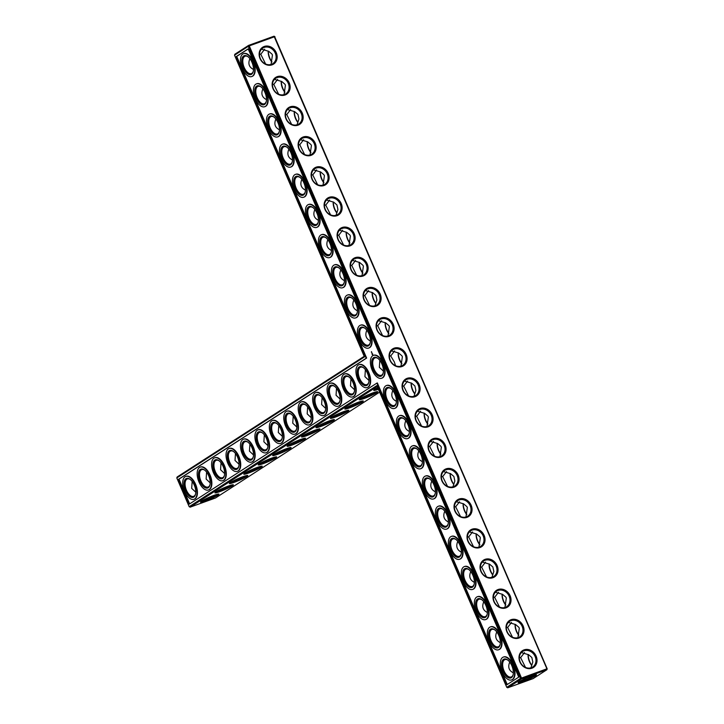 <?xml version="1.0" encoding="UTF-8"?>
<svg xmlns="http://www.w3.org/2000/svg" width="724" height="724" viewBox="0 0 724 724"><rect width="100%" height="100%" fill="white"/><g stroke="black" fill="none" stroke-linecap="round" stroke-linejoin="round"><path stroke-width="1.09" d="M377.204 386.48L190.131 507.162L215.544 497.976L379.629 392.127M378.399 389.277A10.036 1.005 -23.3 0 1 373.711 390.254A10.036 1.005 -23.3 0 1 377.729 387.702M364.1 398.535A10.036 1.005 -23.3 0 1 359.276 399.567A10.036 1.005 -23.3 0 1 368.091 394.779A10.036 1.005 -23.3 0 1 377.62 391.666A10.036 1.005 -23.3 0 1 373.774 394.354A10.036 1.005 -23.3 0 1 364.1 398.535M349.665 407.847A10.036 1.005 -23.3 0 1 344.841 408.879A10.036 1.005 -23.3 0 1 353.656 404.092A10.036 1.005 -23.3 0 1 363.186 400.978A10.036 1.005 -23.3 0 1 359.339 403.666A10.036 1.005 -23.3 0 1 349.665 407.847M335.23 417.16A10.036 1.005 -23.3 0 1 330.406 418.191A10.036 1.005 -23.3 0 1 339.221 413.404A10.036 1.005 -23.3 0 1 348.751 410.291A10.036 1.005 -23.3 0 1 344.905 412.979A10.036 1.005 -23.3 0 1 335.23 417.16M320.795 426.472A10.036 1.005 -23.3 0 1 315.972 427.504A10.036 1.005 -23.3 0 1 324.786 422.716A10.036 1.005 -23.3 0 1 334.316 419.603A10.036 1.005 -23.3 0 1 330.47 422.291A10.036 1.005 -23.3 0 1 320.795 426.472M306.361 435.785A10.036 1.005 -23.3 0 1 301.537 436.807A10.036 1.005 -23.3 0 1 310.352 432.029A10.036 1.005 -23.3 0 1 319.881 428.916A10.036 1.005 -23.3 0 1 316.035 431.604A10.036 1.005 -23.3 0 1 306.361 435.785M291.926 445.097A10.036 1.005 -23.3 0 1 287.102 446.12A10.036 1.005 -23.3 0 1 295.917 441.341A10.036 1.005 -23.3 0 1 305.447 438.228A10.036 1.005 -23.3 0 1 301.6 440.916A10.036 1.005 -23.3 0 1 291.926 445.097M277.491 454.41A10.036 1.005 -23.3 0 1 272.667 455.432A10.036 1.005 -23.3 0 1 281.482 450.654A10.036 1.005 -23.3 0 1 291.012 447.532A10.036 1.005 -23.3 0 1 287.166 450.228A10.036 1.005 -23.3 0 1 277.491 454.41M263.056 463.722A10.036 1.005 -23.3 0 1 258.233 464.745A10.036 1.005 -23.3 0 1 267.047 459.966A10.036 1.005 -23.3 0 1 276.577 456.844A10.036 1.005 -23.3 0 1 272.731 459.541A10.036 1.005 -23.3 0 1 263.056 463.722M248.622 473.034A10.036 1.005 -23.3 0 1 243.798 474.057A10.036 1.005 -23.3 0 1 252.613 469.279A10.036 1.005 -23.3 0 1 262.142 466.156A10.036 1.005 -23.3 0 1 258.296 468.853A10.036 1.005 -23.3 0 1 248.622 473.034M234.187 482.347A10.036 1.005 -23.3 0 1 229.363 483.37A10.036 1.005 -23.3 0 1 238.178 478.591A10.036 1.005 -23.3 0 1 247.708 475.469A10.036 1.005 -23.3 0 1 243.861 478.166A10.036 1.005 -23.3 0 1 234.187 482.347M219.752 491.659A10.036 1.005 -23.3 0 1 214.928 492.682A10.036 1.005 -23.3 0 1 223.743 487.904A10.036 1.005 -23.3 0 1 233.273 484.781A10.036 1.005 -23.3 0 1 229.427 487.478A10.036 1.005 -23.3 0 1 219.752 491.659M205.317 500.972A10.036 1.005 -23.3 0 1 200.494 501.994A10.036 1.005 -23.3 0 1 209.308 497.216A10.036 1.005 -23.3 0 1 218.838 494.094A10.036 1.005 -23.3 0 1 214.992 496.791A10.036 1.005 -23.3 0 1 205.317 500.972M189.172 506.673L176.801 477.949L364.462 356.896L234.531 55.205L248.269 46.336L520.493 678.442L506.755 687.311L376.824 385.621L189.172 506.673L190.131 507.162M378.055 388.462A9.24 0.923 -23.3 0 1 374.688 389.412M376.335 391.793A9.24 0.923 -23.3 0 1 364.136 397.594A9.24 0.923 -23.3 0 1 360.253 398.725M361.9 401.105A9.24 0.923 -23.3 0 1 349.701 406.906A9.24 0.923 -23.3 0 1 345.819 408.028M347.466 410.418A9.24 0.923 -23.3 0 1 335.266 416.219A9.24 0.923 -23.3 0 1 331.384 417.341M333.031 419.73A9.24 0.923 -23.3 0 1 320.832 425.522A9.24 0.923 -23.3 0 1 316.949 426.653M318.596 429.042A9.24 0.923 -23.3 0 1 306.397 434.834A9.24 0.923 -23.3 0 1 302.514 435.966M304.161 438.355A9.24 0.923 -23.3 0 1 291.962 444.147A9.24 0.923 -23.3 0 1 288.08 445.278M289.727 447.658A9.24 0.923 -23.3 0 1 277.527 453.459A9.24 0.923 -23.3 0 1 273.645 454.591M275.292 456.971A9.24 0.923 -23.3 0 1 263.093 462.772A9.24 0.923 -23.3 0 1 259.21 463.903M260.857 466.283A9.24 0.923 -23.3 0 1 248.658 472.084A9.24 0.923 -23.3 0 1 244.775 473.215M246.422 475.596A9.24 0.923 -23.3 0 1 234.223 481.397A9.24 0.923 -23.3 0 1 230.341 482.528M231.988 484.908A9.24 0.923 -23.3 0 1 219.788 490.709A9.24 0.923 -23.3 0 1 215.906 491.84M217.553 494.221A9.24 0.923 -23.3 0 1 205.354 500.022A9.24 0.923 -23.3 0 1 201.471 501.153M533.126 678.614L507.705 687.8L521.452 678.931L546.864 669.754L533.126 678.614M547.199 668.795L546.864 669.754L547.199 668.795L274.677 36.698L249.255 45.884L521.488 677.99L521.452 678.931L520.493 678.442L546.901 668.804L274.016 36.2L274.966 36.689M271.971 61.929A10.036 5.122 70.1 0 1 268.378 51.16M284.966 92.093A10.036 5.122 70.1 0 1 281.374 81.323M297.962 122.266A10.036 5.122 70.1 0 1 294.369 111.496M310.949 152.429A10.036 5.122 70.1 0 1 307.356 141.66M323.945 182.602A10.036 5.122 70.1 0 1 320.352 171.832M336.941 212.775A10.036 5.122 70.1 0 1 333.348 202.005M349.927 242.938A10.036 5.122 70.1 0 1 346.334 232.169M362.923 273.111A10.036 5.122 70.1 0 1 359.33 262.341M375.919 303.275A10.036 5.122 70.1 0 1 372.326 292.505M388.906 333.447A10.036 5.122 70.1 0 1 385.313 322.678M401.901 363.62A10.036 5.122 70.1 0 1 398.309 352.85M414.897 393.784A10.036 5.122 70.1 0 1 411.304 383.014M427.884 423.956A10.036 5.122 70.1 0 1 424.3 413.187M440.88 454.12A10.036 5.122 70.1 0 1 437.287 443.35M453.876 484.293A10.036 5.122 70.1 0 1 450.283 473.523M466.862 514.465A10.036 5.122 70.1 0 1 463.279 503.696M479.858 544.629A10.036 5.122 70.1 0 1 476.265 533.86M492.854 574.802A10.036 5.122 70.1 0 1 489.261 564.032M505.841 604.965A10.036 5.122 70.1 0 1 502.257 594.196M518.837 635.138A10.036 5.122 70.1 0 1 515.244 624.369M531.832 665.311A10.036 5.122 70.1 0 1 528.239 654.541M506.845 684.777L376.914 383.087L189.263 504.139L178.557 479.279L366.208 358.226L236.286 56.535L248.178 48.87L518.746 677.112L506.845 684.777M506.755 687.311L507.705 687.8M519.189 681.7A10.009 1.005 156.7 0 0 518.103 682.623A10.009 1.005 156.7 0 0 527.687 679.7A10.009 1.005 156.7 0 0 536.394 674.741A10.009 1.005 156.7 0 0 528.9 677.012A10.009 1.005 156.7 0 0 519.189 681.7M509.75 662.071C507.678 666.994 508.872 670.587 513.343 672.84M519.361 657.419L520.628 657.636L524.511 652.614M525.488 667.401L520.628 657.636M496.755 631.907C494.682 636.83 495.886 640.414 500.347 642.677M506.375 627.246L507.642 627.464L511.515 622.45M512.501 637.229L507.642 627.464M483.768 601.735C481.695 606.658 482.89 610.251 487.361 612.504M493.379 597.083L494.646 597.3L498.528 592.277M499.506 607.065L494.646 597.3M470.772 571.571C468.7 576.494 469.894 580.078 474.365 582.34M480.383 566.91L481.65 567.127L485.533 562.105M486.51 576.892L481.65 567.127M457.776 541.398C455.704 546.321 456.907 549.914 461.369 552.168M467.396 536.737L468.663 536.955L472.537 531.941M473.523 546.729L468.663 536.955M444.789 511.225C442.717 516.149 443.912 519.741 448.373 521.995M454.401 506.574L455.668 506.791L459.55 501.768M460.527 516.556L455.668 506.791M431.794 481.062C429.721 485.985 430.916 489.569 435.386 491.831M441.405 476.401L442.672 476.618L446.554 471.605M447.532 486.383L442.672 476.618M418.798 450.889C416.725 455.812 417.929 459.405 422.391 461.659M428.418 446.237L429.685 446.455L433.558 441.432M434.545 456.22L429.685 446.455M405.811 420.725C403.739 425.649 404.933 429.232 409.395 431.495M415.422 416.065L416.689 416.282L420.563 411.259M421.549 426.047L416.689 416.282M392.815 390.553C390.743 395.476 391.937 399.069 396.408 401.322M402.426 385.892L403.693 386.109L407.576 381.096M408.553 395.883L403.693 386.109M271.88 62.101A9.24 4.715 70.1 0 1 268.242 51.096M284.876 92.274A9.24 4.715 70.1 0 1 281.229 81.269M297.863 122.447A9.24 4.715 70.1 0 1 294.225 111.442M310.858 152.61A9.24 4.715 70.1 0 1 307.22 141.605M323.854 182.783A9.24 4.715 70.1 0 1 320.207 171.778M336.841 212.947A9.24 4.715 70.1 0 1 333.203 201.942M349.837 243.119A9.24 4.715 70.1 0 1 346.199 232.114M362.833 273.292A9.24 4.715 70.1 0 1 359.195 262.287M375.819 303.456A9.24 4.715 70.1 0 1 372.181 292.451M388.815 333.628A9.24 4.715 70.1 0 1 385.177 322.623M401.811 363.792A9.24 4.715 70.1 0 1 398.173 352.787M414.798 393.965A9.24 4.715 70.1 0 1 411.16 382.96M427.793 424.137A9.24 4.715 70.1 0 1 424.155 413.132M440.789 454.301A9.24 4.715 70.1 0 1 437.151 443.296M453.785 484.474A9.24 4.715 70.1 0 1 450.138 473.469M466.772 514.637A9.24 4.715 70.1 0 1 463.134 503.632M479.768 544.81A9.24 4.715 70.1 0 1 476.13 533.805M492.763 574.983A9.24 4.715 70.1 0 1 489.116 563.978M505.75 605.146A9.24 4.715 70.1 0 1 502.112 594.142M518.746 635.319A9.24 4.715 70.1 0 1 515.108 624.314M531.742 665.483A9.24 4.715 70.1 0 1 528.095 654.478M274.016 36.2L248.603 45.386L249.255 45.884L248.269 46.336L248.603 45.386L234.857 54.246L234.531 55.205M364.208 356.317L177.136 476.989L176.801 477.949M507.234 684.533L377.349 382.933L376.914 383.087M189.652 503.895L178.991 479.125L366.643 358.072L236.712 56.382L248.223 48.961M365.385 369.692L364.914 376.625L368.978 380.462M368.778 382.308A9.24 4.715 70.1 0 1 367.358 384.353A9.24 4.715 70.1 0 1 366.86 384.598A9.24 4.715 70.1 0 1 359.276 377.512A9.24 4.715 70.1 0 1 360.579 367.213A9.24 4.715 70.1 0 1 363.52 367.747M379.819 360.38L379.349 367.312L383.412 371.15M394.598 350.914L390.716 355.964L389.44 355.737M390.716 355.964L394.299 361.909L395.566 365.711M350.95 379.005L350.479 385.928L354.543 389.774M354.344 391.612A9.24 4.715 70.1 0 1 352.923 393.666A9.24 4.715 70.1 0 1 352.425 393.91A9.24 4.715 70.1 0 1 344.841 386.824A9.24 4.715 70.1 0 1 346.144 376.525A9.24 4.715 70.1 0 1 349.086 377.059M336.515 388.317L336.045 395.241L340.108 399.087M339.909 400.924A9.24 4.715 70.1 0 1 338.488 402.978A9.24 4.715 70.1 0 1 337.99 403.223A9.24 4.715 70.1 0 1 330.406 396.128A9.24 4.715 70.1 0 1 331.71 385.838A9.24 4.715 70.1 0 1 334.651 386.372M322.08 397.63L321.61 404.553L325.673 408.399M325.474 410.237A9.24 4.715 70.1 0 1 324.053 412.291A9.24 4.715 70.1 0 1 323.556 412.535A9.24 4.715 70.1 0 1 315.972 405.44A9.24 4.715 70.1 0 1 317.275 395.141A9.24 4.715 70.1 0 1 320.216 395.684M307.646 406.942L307.175 413.866L311.239 417.712M311.039 419.549A9.24 4.715 70.1 0 1 309.619 421.594A9.24 4.715 70.1 0 1 309.121 421.848A9.24 4.715 70.1 0 1 301.537 414.752A9.24 4.715 70.1 0 1 302.84 404.454A9.24 4.715 70.1 0 1 305.781 404.997M293.211 416.255L292.74 423.178L296.804 427.024M296.605 428.861A9.24 4.715 70.1 0 1 295.184 430.907A9.24 4.715 70.1 0 1 294.686 431.16A9.24 4.715 70.1 0 1 287.102 424.065A9.24 4.715 70.1 0 1 288.405 413.766A9.24 4.715 70.1 0 1 291.347 414.309M278.776 425.567L278.306 432.49L282.369 436.337M282.17 438.174A9.24 4.715 70.1 0 1 280.749 440.219A9.24 4.715 70.1 0 1 280.251 440.473A9.24 4.715 70.1 0 1 272.667 433.377A9.24 4.715 70.1 0 1 273.971 423.078A9.24 4.715 70.1 0 1 276.912 423.621M264.341 434.88L263.871 441.803L267.934 445.649M267.735 447.486A9.24 4.715 70.1 0 1 266.314 449.532A9.24 4.715 70.1 0 1 265.817 449.776A9.24 4.715 70.1 0 1 258.233 442.69A9.24 4.715 70.1 0 1 259.536 432.391A9.24 4.715 70.1 0 1 262.477 432.934M249.907 444.192L249.436 451.115L253.5 454.962M253.3 456.799A9.24 4.715 70.1 0 1 251.88 458.844A9.24 4.715 70.1 0 1 251.382 459.088A9.24 4.715 70.1 0 1 243.798 452.002A9.24 4.715 70.1 0 1 245.101 441.703A9.24 4.715 70.1 0 1 248.042 442.246M235.472 453.505L235.001 460.428L239.065 464.274M238.866 466.111A9.24 4.715 70.1 0 1 237.445 468.156A9.24 4.715 70.1 0 1 236.947 468.401A9.24 4.715 70.1 0 1 229.363 461.315A9.24 4.715 70.1 0 1 230.666 451.016A9.24 4.715 70.1 0 1 233.608 451.559M221.037 462.817L220.558 469.74L224.63 473.577M224.431 475.424A9.24 4.715 70.1 0 1 223.01 477.469A9.24 4.715 70.1 0 1 222.512 477.713A9.24 4.715 70.1 0 1 214.928 470.627A9.24 4.715 70.1 0 1 216.232 460.328A9.24 4.715 70.1 0 1 219.173 460.862M206.602 472.129L206.123 479.053L210.195 482.89M209.996 484.736A9.24 4.715 70.1 0 1 208.575 486.781A9.24 4.715 70.1 0 1 208.078 487.026A9.24 4.715 70.1 0 1 200.494 479.94A9.24 4.715 70.1 0 1 201.797 469.641A9.24 4.715 70.1 0 1 204.738 470.175M192.168 481.433L191.688 488.365L195.761 492.202M195.561 494.049A9.24 4.715 70.1 0 1 194.141 496.094A9.24 4.715 70.1 0 1 193.643 496.338A9.24 4.715 70.1 0 1 186.059 489.252A9.24 4.715 70.1 0 1 187.362 478.953A9.24 4.715 70.1 0 1 190.303 479.487M519.072 681.773A9.222 0.923 156.7 0 0 527.344 678.904A9.222 0.923 156.7 0 0 535.108 674.868M521.343 652.586L528.583 654.695L531.823 657.464L532.819 662.035L530.909 667.836M513.144 674.687A9.24 4.715 70.1 0 1 511.723 676.732A9.24 4.715 70.1 0 1 511.225 676.976A9.24 4.715 70.1 0 1 503.642 669.89A9.24 4.715 70.1 0 1 504.945 659.591A9.24 4.715 70.1 0 1 507.877 660.125M508.357 622.414L515.597 624.522L518.837 627.301L519.316 628.215L517.913 637.663M500.148 644.514A9.24 4.715 70.1 0 1 498.727 646.559A9.24 4.715 70.1 0 1 498.23 646.804A9.24 4.715 70.1 0 1 490.655 639.717A9.24 4.715 70.1 0 1 491.949 629.418A9.24 4.715 70.1 0 1 494.89 629.961M495.361 592.25L502.601 594.359L505.841 597.128L506.32 598.042L504.927 607.499M487.152 614.341A9.24 4.715 70.1 0 1 485.732 616.396A9.24 4.715 70.1 0 1 485.234 616.64A9.24 4.715 70.1 0 1 477.659 609.545A9.24 4.715 70.1 0 1 478.953 599.255A9.24 4.715 70.1 0 1 481.894 599.789M482.365 562.077L489.605 564.186L492.845 566.955L493.84 571.526L491.931 577.327M474.166 584.178A9.24 4.715 70.1 0 1 472.745 586.223A9.24 4.715 70.1 0 1 472.247 586.467A9.24 4.715 70.1 0 1 464.663 579.381A9.24 4.715 70.1 0 1 465.966 569.082A9.24 4.715 70.1 0 1 468.899 569.625M469.378 531.914L476.618 534.013L479.858 536.792L480.338 537.706L478.935 547.154M461.17 554.005A9.24 4.715 70.1 0 1 459.749 556.05A9.24 4.715 70.1 0 1 459.251 556.304A9.24 4.715 70.1 0 1 451.676 549.208A9.24 4.715 70.1 0 1 452.971 538.909A9.24 4.715 70.1 0 1 455.912 539.452M456.382 501.741L463.622 503.85L466.862 506.619L467.342 507.533L465.948 516.99M448.174 523.841A9.24 4.715 70.1 0 1 446.753 525.886A9.24 4.715 70.1 0 1 446.256 526.131A9.24 4.715 70.1 0 1 438.681 519.045A9.24 4.715 70.1 0 1 439.975 508.746A9.24 4.715 70.1 0 1 442.916 509.28M443.387 471.568L450.627 473.677L453.867 476.455L454.862 481.017L452.952 486.818M435.187 493.668A9.24 4.715 70.1 0 1 433.767 495.714A9.24 4.715 70.1 0 1 433.269 495.958A9.24 4.715 70.1 0 1 425.685 488.872A9.24 4.715 70.1 0 1 426.979 478.573A9.24 4.715 70.1 0 1 429.92 479.116M430.4 441.405L437.64 443.513L440.88 446.283L441.359 447.197L439.957 456.654M422.192 463.496A9.24 4.715 70.1 0 1 420.771 465.55A9.24 4.715 70.1 0 1 420.273 465.794A9.24 4.715 70.1 0 1 412.689 458.699A9.24 4.715 70.1 0 1 413.992 448.409A9.24 4.715 70.1 0 1 416.933 448.943M417.404 411.232L424.644 413.341L427.884 416.11L428.364 417.033L426.97 426.481M409.196 433.332A9.24 4.715 70.1 0 1 407.775 435.377A9.24 4.715 70.1 0 1 407.277 435.622A9.24 4.715 70.1 0 1 399.702 428.536A9.24 4.715 70.1 0 1 400.996 418.237A9.24 4.715 70.1 0 1 403.938 418.78M404.408 381.068L411.648 383.168L414.888 385.946L415.884 390.507L413.974 396.309M396.2 403.159A9.24 4.715 70.1 0 1 394.788 405.205A9.24 4.715 70.1 0 1 394.29 405.458A9.24 4.715 70.1 0 1 386.707 398.363A9.24 4.715 70.1 0 1 388.001 388.064A9.24 4.715 70.1 0 1 390.942 388.607M531.959 668.207A10.036 8.57 -122.8 0 1 519.008 656.985A10.036 8.57 -122.8 0 1 533.063 651.908A10.036 8.57 -122.8 0 1 531.959 668.207M518.963 638.034A10.036 8.57 -122.8 0 1 506.013 626.821A10.036 8.57 -122.8 0 1 520.067 621.744A10.036 8.57 -122.8 0 1 518.963 638.034M505.967 607.87A10.036 8.57 -122.8 0 1 493.017 596.648A10.036 8.57 -122.8 0 1 507.071 591.571A10.036 8.57 -122.8 0 1 505.967 607.87M492.981 577.698A10.036 8.57 -122.8 0 1 480.021 566.485A10.036 8.57 -122.8 0 1 494.085 561.399A10.036 8.57 -122.8 0 1 492.981 577.698M479.985 547.534A10.036 8.57 -122.8 0 1 467.034 536.312A10.036 8.57 -122.8 0 1 481.089 531.235A10.036 8.57 -122.8 0 1 479.985 547.534M466.989 517.361A10.036 8.57 -122.8 0 1 454.038 506.139A10.036 8.57 -122.8 0 1 468.093 501.062A10.036 8.57 -122.8 0 1 466.989 517.361M454.002 487.189A10.036 8.57 -122.8 0 1 441.043 475.976A10.036 8.57 -122.8 0 1 455.106 470.899A10.036 8.57 -122.8 0 1 454.002 487.189M441.007 457.025A10.036 8.57 -122.8 0 1 428.056 445.803A10.036 8.57 -122.8 0 1 442.111 440.726A10.036 8.57 -122.8 0 1 441.007 457.025M428.011 426.852A10.036 8.57 -122.8 0 1 415.06 415.639A10.036 8.57 -122.8 0 1 429.115 410.553A10.036 8.57 -122.8 0 1 428.011 426.852M415.024 396.689A10.036 8.57 -122.8 0 1 402.064 385.467A10.036 8.57 -122.8 0 1 416.128 380.39A10.036 8.57 -122.8 0 1 415.024 396.689M406.191 354.407A10.036 8.57 57.2 0 0 390.598 350.868A10.036 8.57 57.2 0 0 397.44 366.751A10.036 8.57 57.2 0 0 406.191 354.407M381.141 318.008A10.036 8.57 57.2 0 0 380.037 334.298A10.036 8.57 57.2 0 0 394.091 329.221A10.036 8.57 57.2 0 0 381.141 318.008M368.145 287.835A10.036 8.57 57.2 0 0 367.041 304.134A10.036 8.57 57.2 0 0 381.096 299.048A10.036 8.57 57.2 0 0 368.145 287.835M355.149 257.663A10.036 8.57 57.2 0 0 354.045 273.962A10.036 8.57 57.2 0 0 368.109 268.885A10.036 8.57 57.2 0 0 355.149 257.663M342.153 227.499A10.036 8.57 57.2 0 0 341.049 243.789A10.036 8.57 57.2 0 0 355.113 238.712A10.036 8.57 57.2 0 0 342.153 227.499M329.167 197.326A10.036 8.57 57.2 0 0 328.062 213.625A10.036 8.57 57.2 0 0 342.117 208.548A10.036 8.57 57.2 0 0 329.167 197.326M316.171 167.163A10.036 8.57 57.2 0 0 315.067 183.453A10.036 8.57 57.2 0 0 329.121 178.375A10.036 8.57 57.2 0 0 316.171 167.163M303.175 136.99A10.036 8.57 57.2 0 0 302.071 153.289A10.036 8.57 57.2 0 0 316.135 148.203A10.036 8.57 57.2 0 0 303.175 136.99M290.188 106.817A10.036 8.57 57.2 0 0 289.084 123.116A10.036 8.57 57.2 0 0 303.139 118.039A10.036 8.57 57.2 0 0 290.188 106.817M277.192 76.654A10.036 8.57 57.2 0 0 276.088 92.944A10.036 8.57 57.2 0 0 290.143 87.866A10.036 8.57 57.2 0 0 277.192 76.654M264.197 46.481A10.036 8.57 57.2 0 0 263.093 62.78A10.036 8.57 57.2 0 0 277.156 57.703A10.036 8.57 57.2 0 0 264.197 46.481M265.636 64.02L260.776 54.255L264.649 49.232M271.048 64.454L272.45 54.997L271.971 54.083L268.731 51.314L261.491 49.205M278.631 94.192L273.772 84.418L277.645 79.405M284.043 94.618L285.446 85.17L284.957 84.255L281.727 81.477L274.477 79.378M291.618 124.356L286.758 114.591L290.641 109.568M297.039 124.79L298.949 118.989L297.953 114.419L294.713 111.65L287.473 109.541M304.614 154.529L299.754 144.764L303.627 139.741M310.026 154.963L311.429 145.506L310.949 144.592L307.709 141.823L300.469 139.714M317.61 184.692L312.75 174.927L316.623 169.914M323.022 185.127L324.424 175.679L323.936 174.765L320.705 171.986L313.456 169.878M330.596 214.865L325.737 205.1L329.619 200.077M336.017 215.3L337.927 209.498L336.932 204.928L333.692 202.159L326.452 200.05M343.592 245.038L338.732 235.264L342.606 230.25M349.004 245.463L350.407 236.015L349.927 235.101L346.687 232.323L339.447 230.223M356.588 275.201L351.728 265.437L355.602 260.414M362 275.636L363.403 266.188L362.914 265.265L359.683 262.495L352.434 260.387M369.575 305.374L364.715 295.609L368.597 290.586M374.996 305.809L376.905 300.007L375.91 295.437L372.67 292.668L365.43 290.559M382.571 335.538L377.711 325.773L381.584 320.759M387.992 335.972L389.385 326.524L388.906 325.61L385.666 322.832L378.426 320.723M400.987 366.145L402.381 356.688L401.901 355.783L398.68 353.013L391.422 350.896M243.671 53.639A12.145 6.199 70.1 0 1 243.879 53.549A12.145 6.199 70.1 0 1 253.328 61.549A12.145 6.199 70.1 0 1 252.142 76.409A12.145 6.199 70.1 0 1 251.925 76.472M256.667 83.803A12.145 6.199 70.1 0 1 256.875 83.722A12.145 6.199 70.1 0 1 266.314 91.722A12.145 6.199 70.1 0 1 265.129 106.573A12.145 6.199 70.1 0 1 264.921 106.645M269.654 113.976A12.145 6.199 70.1 0 1 269.871 113.894A12.145 6.199 70.1 0 1 279.31 121.894A12.145 6.199 70.1 0 1 278.125 136.745A12.145 6.199 70.1 0 1 277.907 136.809M282.65 144.148A12.145 6.199 70.1 0 1 282.858 144.058A12.145 6.199 70.1 0 1 292.306 152.058A12.145 6.199 70.1 0 1 291.12 166.909A12.145 6.199 70.1 0 1 290.903 166.982M295.645 174.312A12.145 6.199 70.1 0 1 295.854 174.231A12.145 6.199 70.1 0 1 305.293 182.231A12.145 6.199 70.1 0 1 304.116 197.082A12.145 6.199 70.1 0 1 303.899 197.154M308.632 204.485A12.145 6.199 70.1 0 1 308.849 204.394A12.145 6.199 70.1 0 1 318.288 212.394A12.145 6.199 70.1 0 1 317.103 227.255A12.145 6.199 70.1 0 1 316.886 227.318M321.628 234.648A12.145 6.199 70.1 0 1 321.836 234.567A12.145 6.199 70.1 0 1 331.284 242.567A12.145 6.199 70.1 0 1 330.099 257.418A12.145 6.199 70.1 0 1 329.882 257.491M334.624 264.821A12.145 6.199 70.1 0 1 334.832 264.74A12.145 6.199 70.1 0 1 344.271 272.74A12.145 6.199 70.1 0 1 343.095 287.591A12.145 6.199 70.1 0 1 342.877 287.654M347.611 294.994A12.145 6.199 70.1 0 1 347.828 294.903A12.145 6.199 70.1 0 1 357.267 302.904A12.145 6.199 70.1 0 1 356.081 317.755A12.145 6.199 70.1 0 1 355.864 317.827M360.606 325.157A12.145 6.199 70.1 0 1 360.814 325.076A12.145 6.199 70.1 0 1 370.263 333.076A12.145 6.199 70.1 0 1 369.077 347.927A12.145 6.199 70.1 0 1 368.86 348M371.367 352.217L371.493 351.62L371.484 352.19M371.928 353.393L371.946 352.751L371.928 353.393M372.245 354.579L372.769 354.688L372.598 353.81L372.064 354.154L372.561 354.823M301.428 401.883A12.145 6.199 70.1 0 1 301.637 401.802A12.145 6.199 70.1 0 1 311.076 409.802A12.145 6.199 70.1 0 1 309.899 424.653A12.145 6.199 70.1 0 1 309.682 424.726M286.994 411.196A12.145 6.199 70.1 0 1 287.202 411.114A12.145 6.199 70.1 0 1 296.641 419.115A12.145 6.199 70.1 0 1 295.464 433.966A12.145 6.199 70.1 0 1 295.247 434.038M272.559 420.508A12.145 6.199 70.1 0 1 272.767 420.427A12.145 6.199 70.1 0 1 282.206 428.427A12.145 6.199 70.1 0 1 281.03 443.278A12.145 6.199 70.1 0 1 280.812 443.35M258.124 429.821A12.145 6.199 70.1 0 1 258.332 429.739A12.145 6.199 70.1 0 1 267.771 437.739A12.145 6.199 70.1 0 1 266.595 452.591A12.145 6.199 70.1 0 1 266.378 452.663M243.689 439.133A12.145 6.199 70.1 0 1 243.898 439.052A12.145 6.199 70.1 0 1 253.337 447.052A12.145 6.199 70.1 0 1 252.16 461.903A12.145 6.199 70.1 0 1 251.943 461.966M229.255 448.446A12.145 6.199 70.1 0 1 229.463 448.364A12.145 6.199 70.1 0 1 238.902 456.364A12.145 6.199 70.1 0 1 237.725 471.215A12.145 6.199 70.1 0 1 237.508 471.279M214.82 457.758A12.145 6.199 70.1 0 1 215.028 457.677A12.145 6.199 70.1 0 1 224.467 465.668A12.145 6.199 70.1 0 1 223.291 480.528A12.145 6.199 70.1 0 1 223.073 480.591M200.385 467.071A12.145 6.199 70.1 0 1 200.593 466.98A12.145 6.199 70.1 0 1 210.032 474.98A12.145 6.199 70.1 0 1 208.856 489.84A12.145 6.199 70.1 0 1 208.639 489.904M185.95 476.383A12.145 6.199 70.1 0 1 186.159 476.292A12.145 6.199 70.1 0 1 195.598 484.293A12.145 6.199 70.1 0 1 194.421 499.153A12.145 6.199 70.1 0 1 194.204 499.216M373.602 355.33A12.145 6.199 70.1 0 1 373.81 355.24A12.145 6.199 70.1 0 1 383.249 363.24A12.145 6.199 70.1 0 1 382.073 378.1A12.145 6.199 70.1 0 1 381.856 378.163M386.589 385.494A12.145 6.199 70.1 0 1 386.806 385.412A12.145 6.199 70.1 0 1 396.245 393.413A12.145 6.199 70.1 0 1 395.06 408.264A12.145 6.199 70.1 0 1 394.842 408.336M359.167 364.643A12.145 6.199 70.1 0 1 359.376 364.552A12.145 6.199 70.1 0 1 368.815 372.552A12.145 6.199 70.1 0 1 367.638 387.403A12.145 6.199 70.1 0 1 367.421 387.476M399.585 415.667A12.145 6.199 70.1 0 1 399.793 415.585A12.145 6.199 70.1 0 1 409.241 423.585A12.145 6.199 70.1 0 1 408.055 438.436A12.145 6.199 70.1 0 1 407.838 438.5M344.733 373.955A12.145 6.199 70.1 0 1 344.941 373.865A12.145 6.199 70.1 0 1 354.38 381.865A12.145 6.199 70.1 0 1 353.203 396.716A12.145 6.199 70.1 0 1 352.986 396.788M330.298 383.267A12.145 6.199 70.1 0 1 330.506 383.177A12.145 6.199 70.1 0 1 339.945 391.177A12.145 6.199 70.1 0 1 338.769 406.028A12.145 6.199 70.1 0 1 338.551 406.101M412.58 445.839A12.145 6.199 70.1 0 1 412.789 445.749A12.145 6.199 70.1 0 1 422.228 453.749A12.145 6.199 70.1 0 1 421.051 468.6A12.145 6.199 70.1 0 1 420.834 468.672M425.567 476.003A12.145 6.199 70.1 0 1 425.784 475.921A12.145 6.199 70.1 0 1 435.224 483.922A12.145 6.199 70.1 0 1 434.038 498.773A12.145 6.199 70.1 0 1 433.821 498.845M438.563 506.176A12.145 6.199 70.1 0 1 438.771 506.085A12.145 6.199 70.1 0 1 448.219 514.085A12.145 6.199 70.1 0 1 447.034 528.945A12.145 6.199 70.1 0 1 446.817 529.009M315.863 392.571A12.145 6.199 70.1 0 1 316.071 392.489A12.145 6.199 70.1 0 1 325.51 400.49A12.145 6.199 70.1 0 1 324.334 415.341A12.145 6.199 70.1 0 1 324.117 415.413M451.559 536.339A12.145 6.199 70.1 0 1 451.767 536.258A12.145 6.199 70.1 0 1 461.206 544.258A12.145 6.199 70.1 0 1 460.03 559.109A12.145 6.199 70.1 0 1 459.812 559.181M464.555 566.512A12.145 6.199 70.1 0 1 464.763 566.43A12.145 6.199 70.1 0 1 474.202 574.431A12.145 6.199 70.1 0 1 473.016 589.282A12.145 6.199 70.1 0 1 472.799 589.345M477.541 596.685A12.145 6.199 70.1 0 1 477.75 596.594A12.145 6.199 70.1 0 1 487.198 604.594A12.145 6.199 70.1 0 1 486.012 619.445A12.145 6.199 70.1 0 1 485.795 619.518M490.537 626.848A12.145 6.199 70.1 0 1 490.745 626.767A12.145 6.199 70.1 0 1 500.184 634.767A12.145 6.199 70.1 0 1 499.008 649.618A12.145 6.199 70.1 0 1 498.791 649.69M503.533 657.021A12.145 6.199 70.1 0 1 503.741 656.93A12.145 6.199 70.1 0 1 513.18 664.931A12.145 6.199 70.1 0 1 511.995 679.791A12.145 6.199 70.1 0 1 511.778 679.854M367.032 385.304A10.036 5.122 70.1 0 1 357.547 375.394A10.036 5.122 70.1 0 1 363.195 367.502A10.036 5.122 70.1 0 1 368.688 382.697A10.036 5.122 70.1 0 1 367.032 385.304M383.213 372.996A9.24 4.715 70.1 0 1 381.792 375.041A9.24 4.715 70.1 0 1 381.295 375.285A9.24 4.715 70.1 0 1 373.711 368.199A9.24 4.715 70.1 0 1 375.014 357.9A9.24 4.715 70.1 0 1 377.955 358.434M352.597 394.616A10.036 5.122 70.1 0 1 343.113 384.706A10.036 5.122 70.1 0 1 348.76 376.815A10.036 5.122 70.1 0 1 354.253 392.01A10.036 5.122 70.1 0 1 352.597 394.616M338.162 403.929A10.036 5.122 70.1 0 1 328.678 394.019A10.036 5.122 70.1 0 1 334.325 386.127A10.036 5.122 70.1 0 1 339.818 401.322A10.036 5.122 70.1 0 1 338.162 403.929M323.728 413.241A10.036 5.122 70.1 0 1 314.243 403.331A10.036 5.122 70.1 0 1 319.89 395.44A10.036 5.122 70.1 0 1 325.384 410.635A10.036 5.122 70.1 0 1 323.728 413.241M309.293 422.554A10.036 5.122 70.1 0 1 299.808 412.644A10.036 5.122 70.1 0 1 305.456 404.752A10.036 5.122 70.1 0 1 310.949 419.947A10.036 5.122 70.1 0 1 309.293 422.554M294.858 431.866A10.036 5.122 70.1 0 1 285.374 421.956A10.036 5.122 70.1 0 1 291.021 414.065A10.036 5.122 70.1 0 1 296.514 429.26A10.036 5.122 70.1 0 1 294.858 431.866M280.423 441.178A10.036 5.122 70.1 0 1 270.939 431.269A10.036 5.122 70.1 0 1 276.586 423.377A10.036 5.122 70.1 0 1 282.079 438.563A10.036 5.122 70.1 0 1 280.423 441.178M265.989 450.491A10.036 5.122 70.1 0 1 256.504 440.581A10.036 5.122 70.1 0 1 262.151 432.69A10.036 5.122 70.1 0 1 267.645 447.875A10.036 5.122 70.1 0 1 265.989 450.491M251.554 459.803A10.036 5.122 70.1 0 1 242.069 449.894A10.036 5.122 70.1 0 1 247.717 442.002A10.036 5.122 70.1 0 1 253.21 457.188A10.036 5.122 70.1 0 1 251.554 459.803M237.119 469.116A10.036 5.122 70.1 0 1 227.635 459.206A10.036 5.122 70.1 0 1 233.282 451.314A10.036 5.122 70.1 0 1 238.775 466.5A10.036 5.122 70.1 0 1 237.119 469.116M222.684 478.428A10.036 5.122 70.1 0 1 213.2 468.519A10.036 5.122 70.1 0 1 218.847 460.627A10.036 5.122 70.1 0 1 224.34 475.813A10.036 5.122 70.1 0 1 222.684 478.428M208.25 487.732A10.036 5.122 70.1 0 1 198.765 477.831A10.036 5.122 70.1 0 1 204.412 469.939A10.036 5.122 70.1 0 1 209.906 485.125A10.036 5.122 70.1 0 1 208.25 487.732M193.815 497.044A10.036 5.122 70.1 0 1 184.33 487.134A10.036 5.122 70.1 0 1 189.978 479.252A10.036 5.122 70.1 0 1 195.471 494.438A10.036 5.122 70.1 0 1 193.815 497.044M531.298 667.709A9.24 7.892 -122.8 0 1 520.574 662.768A9.24 7.892 -122.8 0 1 522.647 651.491A9.24 7.892 -122.8 0 1 534.294 654.976A9.24 7.892 -122.8 0 1 532.674 667.03A9.24 7.892 -122.8 0 1 531.298 667.709M511.388 677.682A10.036 5.122 70.1 0 1 501.913 667.772A10.036 5.122 70.1 0 1 507.56 659.89A10.036 5.122 70.1 0 1 513.044 675.076A10.036 5.122 70.1 0 1 511.388 677.682M518.303 637.536A9.24 7.892 -122.8 0 1 507.578 632.595A9.24 7.892 -122.8 0 1 509.66 621.319A9.24 7.892 -122.8 0 1 521.298 624.812A9.24 7.892 -122.8 0 1 519.678 636.858A9.24 7.892 -122.8 0 1 518.303 637.536M498.402 647.518A10.036 5.122 70.1 0 1 488.917 637.609A10.036 5.122 70.1 0 1 494.564 629.717A10.036 5.122 70.1 0 1 500.058 644.903A10.036 5.122 70.1 0 1 498.402 647.518M505.316 607.364A9.24 7.892 -122.8 0 1 494.592 602.431A9.24 7.892 -122.8 0 1 496.664 591.155A9.24 7.892 -122.8 0 1 508.311 594.639A9.24 7.892 -122.8 0 1 506.682 606.685A9.24 7.892 -122.8 0 1 505.316 607.364M485.406 617.346A10.036 5.122 70.1 0 1 475.921 607.436A10.036 5.122 70.1 0 1 481.569 599.544A10.036 5.122 70.1 0 1 487.062 614.739A10.036 5.122 70.1 0 1 485.406 617.346M492.32 577.2A9.24 7.892 -122.8 0 1 481.596 572.259A9.24 7.892 -122.8 0 1 483.668 560.982A9.24 7.892 -122.8 0 1 495.316 564.476A9.24 7.892 -122.8 0 1 493.696 576.521A9.24 7.892 -122.8 0 1 492.32 577.2M472.41 587.182A10.036 5.122 70.1 0 1 462.926 577.272A10.036 5.122 70.1 0 1 468.582 569.381A10.036 5.122 70.1 0 1 474.066 584.567A10.036 5.122 70.1 0 1 472.41 587.182M479.324 547.027A9.24 7.892 -122.8 0 1 468.6 542.086A9.24 7.892 -122.8 0 1 470.681 530.81A9.24 7.892 -122.8 0 1 482.32 534.303A9.24 7.892 -122.8 0 1 480.7 546.349A9.24 7.892 -122.8 0 1 479.324 547.027M459.423 557.009A10.036 5.122 70.1 0 1 449.939 547.1A10.036 5.122 70.1 0 1 455.586 539.208A10.036 5.122 70.1 0 1 461.079 554.403A10.036 5.122 70.1 0 1 459.423 557.009M466.337 516.864A9.24 7.892 -122.8 0 1 455.613 511.922A9.24 7.892 -122.8 0 1 457.686 500.646A9.24 7.892 -122.8 0 1 469.333 504.13A9.24 7.892 -122.8 0 1 467.704 516.185A9.24 7.892 -122.8 0 1 466.337 516.864M446.427 526.837A10.036 5.122 70.1 0 1 436.943 516.927A10.036 5.122 70.1 0 1 442.59 509.044A10.036 5.122 70.1 0 1 448.084 524.23A10.036 5.122 70.1 0 1 446.427 526.837M453.342 486.691A9.24 7.892 -122.8 0 1 442.617 481.75A9.24 7.892 -122.8 0 1 444.69 470.473A9.24 7.892 -122.8 0 1 456.337 473.967A9.24 7.892 -122.8 0 1 454.717 486.012A9.24 7.892 -122.8 0 1 453.342 486.691M433.432 496.673A10.036 5.122 70.1 0 1 423.947 486.763A10.036 5.122 70.1 0 1 429.603 478.872A10.036 5.122 70.1 0 1 435.088 494.058A10.036 5.122 70.1 0 1 433.432 496.673M440.346 456.518A9.24 7.892 -122.8 0 1 429.622 451.586A9.24 7.892 -122.8 0 1 431.703 440.31A9.24 7.892 -122.8 0 1 443.341 443.794A9.24 7.892 -122.8 0 1 441.721 455.839A9.24 7.892 -122.8 0 1 440.346 456.518M420.445 466.5A10.036 5.122 70.1 0 1 410.961 456.591A10.036 5.122 70.1 0 1 416.608 448.699A10.036 5.122 70.1 0 1 422.101 463.894A10.036 5.122 70.1 0 1 420.445 466.5M427.359 426.355A9.24 7.892 -122.8 0 1 416.635 421.413A9.24 7.892 -122.8 0 1 418.707 410.137A9.24 7.892 -122.8 0 1 430.355 413.63A9.24 7.892 -122.8 0 1 428.726 425.676A9.24 7.892 -122.8 0 1 427.359 426.355M407.449 436.337A10.036 5.122 70.1 0 1 397.965 426.427A10.036 5.122 70.1 0 1 403.612 418.535A10.036 5.122 70.1 0 1 409.105 433.721A10.036 5.122 70.1 0 1 407.449 436.337M414.363 396.182A9.24 7.892 -122.8 0 1 403.639 391.241A9.24 7.892 -122.8 0 1 405.712 379.964A9.24 7.892 -122.8 0 1 417.359 383.458A9.24 7.892 -122.8 0 1 415.739 395.503A9.24 7.892 -122.8 0 1 414.363 396.182M394.453 406.164A10.036 5.122 70.1 0 1 384.969 396.254A10.036 5.122 70.1 0 1 390.625 388.363A10.036 5.122 70.1 0 1 396.109 403.558A10.036 5.122 70.1 0 1 394.453 406.164M405.205 354.869A9.24 7.892 57.2 0 0 392.725 349.801A9.24 7.892 57.2 0 0 391.096 361.846A9.24 7.892 57.2 0 0 402.743 365.339A9.24 7.892 57.2 0 0 405.205 354.869M381.105 318.949A9.24 7.892 57.2 0 0 379.729 319.628A9.24 7.892 57.2 0 0 378.109 331.673A9.24 7.892 57.2 0 0 389.747 335.167A9.24 7.892 57.2 0 0 391.829 323.89A9.24 7.892 57.2 0 0 381.105 318.949M368.109 288.786A9.24 7.892 57.2 0 0 366.733 289.464A9.24 7.892 57.2 0 0 365.113 301.51A9.24 7.892 57.2 0 0 376.761 304.994A9.24 7.892 57.2 0 0 378.833 293.727A9.24 7.892 57.2 0 0 368.109 288.786M355.113 258.613A9.24 7.892 57.2 0 0 353.746 259.292A9.24 7.892 57.2 0 0 352.117 271.337A9.24 7.892 57.2 0 0 363.765 274.83A9.24 7.892 57.2 0 0 365.846 263.554A9.24 7.892 57.2 0 0 355.113 258.613M342.126 228.44A9.24 7.892 57.2 0 0 340.751 229.119A9.24 7.892 57.2 0 0 339.131 241.173A9.24 7.892 57.2 0 0 350.769 244.658A9.24 7.892 57.2 0 0 352.85 233.381A9.24 7.892 57.2 0 0 342.126 228.44M329.13 198.276A9.24 7.892 57.2 0 0 327.755 198.955A9.24 7.892 57.2 0 0 326.135 211.001A9.24 7.892 57.2 0 0 337.782 214.494A9.24 7.892 57.2 0 0 339.855 203.218A9.24 7.892 57.2 0 0 329.13 198.276M316.135 168.104A9.24 7.892 57.2 0 0 314.768 168.782A9.24 7.892 57.2 0 0 313.139 180.828A9.24 7.892 57.2 0 0 324.786 184.321A9.24 7.892 57.2 0 0 326.868 173.045A9.24 7.892 57.2 0 0 316.135 168.104M303.148 137.94A9.24 7.892 57.2 0 0 301.772 138.619A9.24 7.892 57.2 0 0 300.152 150.664A9.24 7.892 57.2 0 0 311.791 154.149A9.24 7.892 57.2 0 0 313.872 142.881A9.24 7.892 57.2 0 0 303.148 137.94M290.152 107.767A9.24 7.892 57.2 0 0 288.776 108.446A9.24 7.892 57.2 0 0 287.156 120.492A9.24 7.892 57.2 0 0 298.804 123.985A9.24 7.892 57.2 0 0 300.876 112.709A9.24 7.892 57.2 0 0 290.152 107.767M277.156 77.595A9.24 7.892 57.2 0 0 275.79 78.273A9.24 7.892 57.2 0 0 274.161 90.328A9.24 7.892 57.2 0 0 285.808 93.812A9.24 7.892 57.2 0 0 287.881 82.536A9.24 7.892 57.2 0 0 277.156 77.595M264.169 47.431A9.24 7.892 57.2 0 0 262.794 48.11A9.24 7.892 57.2 0 0 261.174 60.155A9.24 7.892 57.2 0 0 272.812 63.649A9.24 7.892 57.2 0 0 274.894 52.372A9.24 7.892 57.2 0 0 264.169 47.431M272.505 84.201L273.772 84.418M259.509 54.038L260.776 54.255M249.898 58.689C247.825 63.612 249.02 67.205 253.481 69.459M285.491 114.374L286.758 114.591M262.884 88.862C260.812 93.785 262.016 97.378 266.477 99.631M298.487 144.547L299.754 144.764M275.88 119.035C273.808 123.958 275.002 127.542 279.473 129.804M311.483 174.71L312.75 174.927M288.876 149.198C286.804 154.122 287.998 157.714 292.46 159.968M324.47 204.883L325.737 205.1M301.863 179.371C299.79 184.294 300.994 187.878 305.456 190.141M337.465 235.047L338.732 235.264M314.859 209.535C312.786 214.458 313.981 218.051 318.451 220.304M350.461 265.219L351.728 265.437M327.854 239.707C325.782 244.631 326.977 248.223 331.438 250.477M363.448 295.392L364.715 295.609M340.841 269.88C338.769 274.803 339.972 278.387 344.434 280.65M376.444 325.556L377.711 325.773M353.837 300.044C351.764 304.967 352.959 308.56 357.43 310.813M366.833 330.216C364.76 335.14 365.955 338.723 370.417 340.986M252.893 61.703A12.145 6.199 -109.9 0 0 243.454 53.703A12.145 6.199 -109.9 0 0 241.753 67.242A12.145 6.199 -109.9 0 0 251.717 76.563A12.145 6.199 -109.9 0 0 252.893 61.703M265.889 91.876A12.145 6.199 -109.9 0 0 256.45 83.875A12.145 6.199 -109.9 0 0 254.739 97.414A12.145 6.199 -109.9 0 0 264.703 106.727A12.145 6.199 -109.9 0 0 265.889 91.876M278.885 122.048A12.145 6.199 -109.9 0 0 269.437 114.048A12.145 6.199 -109.9 0 0 267.735 127.578A12.145 6.199 -109.9 0 0 277.699 136.899A12.145 6.199 -109.9 0 0 278.885 122.048M291.872 152.212A12.145 6.199 -109.9 0 0 282.432 144.212A12.145 6.199 -109.9 0 0 280.731 157.751A12.145 6.199 -109.9 0 0 290.695 167.063A12.145 6.199 -109.9 0 0 291.872 152.212M304.867 182.385A12.145 6.199 -109.9 0 0 295.428 174.384A12.145 6.199 -109.9 0 0 293.718 187.914A12.145 6.199 -109.9 0 0 303.682 197.236A12.145 6.199 -109.9 0 0 304.867 182.385M317.863 212.548A12.145 6.199 -109.9 0 0 308.424 204.548A12.145 6.199 -109.9 0 0 306.714 218.087A12.145 6.199 -109.9 0 0 316.678 227.408A12.145 6.199 -109.9 0 0 317.863 212.548M330.85 242.721A12.145 6.199 -109.9 0 0 321.411 234.721A12.145 6.199 -109.9 0 0 319.709 248.26A12.145 6.199 -109.9 0 0 329.673 257.572A12.145 6.199 -109.9 0 0 330.85 242.721M343.846 272.894A12.145 6.199 -109.9 0 0 334.407 264.894A12.145 6.199 -109.9 0 0 332.696 278.423A12.145 6.199 -109.9 0 0 342.66 287.745A12.145 6.199 -109.9 0 0 343.846 272.894M356.841 303.057A12.145 6.199 -109.9 0 0 347.402 295.057A12.145 6.199 -109.9 0 0 345.692 308.596A12.145 6.199 -109.9 0 0 355.656 317.908A12.145 6.199 -109.9 0 0 356.841 303.057M369.828 333.23A12.145 6.199 -109.9 0 0 360.389 325.23A12.145 6.199 -109.9 0 0 358.688 338.76A12.145 6.199 -109.9 0 0 368.652 348.081A12.145 6.199 -109.9 0 0 369.828 333.23M310.65 409.956A12.145 6.199 -109.9 0 0 301.211 401.956A12.145 6.199 -109.9 0 0 299.51 415.495A12.145 6.199 -109.9 0 0 309.465 424.807A12.145 6.199 -109.9 0 0 310.65 409.956M296.216 419.268A12.145 6.199 -109.9 0 0 286.776 411.268A12.145 6.199 -109.9 0 0 285.075 424.798A12.145 6.199 -109.9 0 0 295.03 434.119A12.145 6.199 -109.9 0 0 296.216 419.268M281.781 428.581A12.145 6.199 -109.9 0 0 272.342 420.581A12.145 6.199 -109.9 0 0 270.64 434.11A12.145 6.199 -109.9 0 0 280.595 443.432A12.145 6.199 -109.9 0 0 281.781 428.581M267.346 437.893A12.145 6.199 -109.9 0 0 257.907 429.893A12.145 6.199 -109.9 0 0 256.206 443.423A12.145 6.199 -109.9 0 0 266.161 452.744A12.145 6.199 -109.9 0 0 267.346 437.893M252.911 447.206A12.145 6.199 -109.9 0 0 243.472 439.206A12.145 6.199 -109.9 0 0 241.771 452.735A12.145 6.199 -109.9 0 0 251.726 462.057A12.145 6.199 -109.9 0 0 252.911 447.206M238.477 456.518A12.145 6.199 -109.9 0 0 229.037 448.518A12.145 6.199 -109.9 0 0 227.327 462.048A12.145 6.199 -109.9 0 0 237.291 471.369A12.145 6.199 -109.9 0 0 238.477 456.518M224.042 465.831A12.145 6.199 -109.9 0 0 214.603 457.83A12.145 6.199 -109.9 0 0 212.892 471.36A12.145 6.199 -109.9 0 0 222.856 480.682A12.145 6.199 -109.9 0 0 224.042 465.831M209.607 475.134A12.145 6.199 -109.9 0 0 200.168 467.143A12.145 6.199 -109.9 0 0 198.457 480.673A12.145 6.199 -109.9 0 0 208.422 489.994A12.145 6.199 -109.9 0 0 209.607 475.134M195.172 484.446A12.145 6.199 -109.9 0 0 185.733 476.446A12.145 6.199 -109.9 0 0 184.023 489.985A12.145 6.199 -109.9 0 0 193.987 499.307A12.145 6.199 -109.9 0 0 195.172 484.446M382.824 363.394A12.145 6.199 -109.9 0 0 373.385 355.394A12.145 6.199 -109.9 0 0 371.683 368.932A12.145 6.199 -109.9 0 0 381.639 378.254A12.145 6.199 -109.9 0 0 382.824 363.394M395.82 393.566A12.145 6.199 -109.9 0 0 386.381 385.566A12.145 6.199 -109.9 0 0 384.67 399.105A12.145 6.199 -109.9 0 0 394.634 408.417A12.145 6.199 -109.9 0 0 395.82 393.566M368.389 372.706A12.145 6.199 -109.9 0 0 358.95 364.706A12.145 6.199 -109.9 0 0 357.249 378.245A12.145 6.199 -109.9 0 0 367.204 387.557A12.145 6.199 -109.9 0 0 368.389 372.706M408.807 423.739A12.145 6.199 -109.9 0 0 399.367 415.739A12.145 6.199 -109.9 0 0 397.666 429.269A12.145 6.199 -109.9 0 0 407.63 438.59A12.145 6.199 -109.9 0 0 408.807 423.739M353.955 382.019A12.145 6.199 -109.9 0 0 344.515 374.018A12.145 6.199 -109.9 0 0 342.814 387.557A12.145 6.199 -109.9 0 0 352.769 396.87A12.145 6.199 -109.9 0 0 353.955 382.019M339.52 391.331A12.145 6.199 -109.9 0 0 330.081 383.331A12.145 6.199 -109.9 0 0 328.379 396.87A12.145 6.199 -109.9 0 0 338.334 406.182A12.145 6.199 -109.9 0 0 339.52 391.331M421.802 453.903A12.145 6.199 -109.9 0 0 412.363 445.903A12.145 6.199 -109.9 0 0 410.662 459.441A12.145 6.199 -109.9 0 0 420.617 468.754A12.145 6.199 -109.9 0 0 421.802 453.903M434.798 484.075A12.145 6.199 -109.9 0 0 425.359 476.075A12.145 6.199 -109.9 0 0 423.649 489.605A12.145 6.199 -109.9 0 0 433.613 498.926A12.145 6.199 -109.9 0 0 434.798 484.075M447.785 514.239A12.145 6.199 -109.9 0 0 438.346 506.239A12.145 6.199 -109.9 0 0 436.644 519.778A12.145 6.199 -109.9 0 0 446.608 529.099A12.145 6.199 -109.9 0 0 447.785 514.239M325.085 400.644A12.145 6.199 -109.9 0 0 315.646 392.643A12.145 6.199 -109.9 0 0 313.945 406.182A12.145 6.199 -109.9 0 0 323.899 415.495A12.145 6.199 -109.9 0 0 325.085 400.644M460.781 544.412A12.145 6.199 -109.9 0 0 451.342 536.412A12.145 6.199 -109.9 0 0 449.64 549.95A12.145 6.199 -109.9 0 0 459.595 559.263A12.145 6.199 -109.9 0 0 460.781 544.412M473.777 574.585A12.145 6.199 -109.9 0 0 464.337 566.584A12.145 6.199 -109.9 0 0 462.627 580.114A12.145 6.199 -109.9 0 0 472.591 589.436A12.145 6.199 -109.9 0 0 473.777 574.585M486.763 604.748A12.145 6.199 -109.9 0 0 477.324 596.748A12.145 6.199 -109.9 0 0 475.623 610.287A12.145 6.199 -109.9 0 0 485.587 619.599A12.145 6.199 -109.9 0 0 486.763 604.748M499.759 634.921A12.145 6.199 -109.9 0 0 490.32 626.921A12.145 6.199 -109.9 0 0 488.619 640.45A12.145 6.199 -109.9 0 0 498.574 649.772A12.145 6.199 -109.9 0 0 499.759 634.921M512.755 665.085A12.145 6.199 -109.9 0 0 503.316 657.084A12.145 6.199 -109.9 0 0 501.605 670.623A12.145 6.199 -109.9 0 0 511.569 679.945A12.145 6.199 -109.9 0 0 512.755 665.085M381.467 375.991A10.036 5.122 70.1 0 1 371.982 366.082A10.036 5.122 70.1 0 1 377.629 358.199A10.036 5.122 70.1 0 1 383.123 373.385A10.036 5.122 70.1 0 1 381.467 375.991M253.282 71.305A9.24 4.715 70.1 0 1 251.862 73.35A9.24 4.715 70.1 0 1 251.364 73.595A9.24 4.715 70.1 0 1 243.789 66.508A9.24 4.715 70.1 0 1 245.083 56.21A9.24 4.715 70.1 0 1 248.024 56.744M266.278 101.469A9.24 4.715 70.1 0 1 264.857 103.514A9.24 4.715 70.1 0 1 264.36 103.767A9.24 4.715 70.1 0 1 256.776 96.672A9.24 4.715 70.1 0 1 258.079 86.373A9.24 4.715 70.1 0 1 261.02 86.916M279.265 131.641A9.24 4.715 70.1 0 1 277.853 133.687A9.24 4.715 70.1 0 1 277.355 133.931A9.24 4.715 70.1 0 1 269.771 126.845A9.24 4.715 70.1 0 1 271.066 116.546A9.24 4.715 70.1 0 1 274.007 117.089M292.261 161.805A9.24 4.715 70.1 0 1 290.84 163.859A9.24 4.715 70.1 0 1 290.342 164.104A9.24 4.715 70.1 0 1 282.767 157.008A9.24 4.715 70.1 0 1 284.061 146.719A9.24 4.715 70.1 0 1 287.003 147.253M305.257 191.978A9.24 4.715 70.1 0 1 303.836 194.023A9.24 4.715 70.1 0 1 303.338 194.267A9.24 4.715 70.1 0 1 295.754 187.181A9.24 4.715 70.1 0 1 297.057 176.882A9.24 4.715 70.1 0 1 299.998 177.425M318.243 222.15A9.24 4.715 70.1 0 1 316.831 224.196A9.24 4.715 70.1 0 1 316.334 224.44A9.24 4.715 70.1 0 1 308.75 217.354A9.24 4.715 70.1 0 1 310.044 207.055A9.24 4.715 70.1 0 1 312.985 207.589M331.239 252.314A9.24 4.715 70.1 0 1 329.818 254.359A9.24 4.715 70.1 0 1 329.32 254.613A9.24 4.715 70.1 0 1 321.746 247.518A9.24 4.715 70.1 0 1 323.04 237.219A9.24 4.715 70.1 0 1 325.981 237.762M344.235 282.487A9.24 4.715 70.1 0 1 342.814 284.532A9.24 4.715 70.1 0 1 342.316 284.776A9.24 4.715 70.1 0 1 334.732 277.69A9.24 4.715 70.1 0 1 336.036 267.391A9.24 4.715 70.1 0 1 338.977 267.934M357.222 312.65A9.24 4.715 70.1 0 1 355.81 314.705A9.24 4.715 70.1 0 1 355.312 314.949A9.24 4.715 70.1 0 1 347.728 307.854A9.24 4.715 70.1 0 1 349.022 297.564A9.24 4.715 70.1 0 1 351.964 298.098M370.217 342.823A9.24 4.715 70.1 0 1 368.797 344.868A9.24 4.715 70.1 0 1 368.299 345.113A9.24 4.715 70.1 0 1 360.724 338.027A9.24 4.715 70.1 0 1 362.018 327.728A9.24 4.715 70.1 0 1 364.959 328.271M251.536 74.3A10.036 5.122 70.1 0 1 242.051 64.391A10.036 5.122 70.1 0 1 247.698 56.508A10.036 5.122 70.1 0 1 253.192 71.694A10.036 5.122 70.1 0 1 251.536 74.3M264.522 104.473A10.036 5.122 70.1 0 1 255.047 94.563A10.036 5.122 70.1 0 1 260.694 86.672A10.036 5.122 70.1 0 1 266.179 101.867A10.036 5.122 70.1 0 1 264.522 104.473M277.518 134.646A10.036 5.122 70.1 0 1 268.034 124.736A10.036 5.122 70.1 0 1 273.69 116.845A10.036 5.122 70.1 0 1 279.174 132.03A10.036 5.122 70.1 0 1 277.518 134.646M290.514 164.81A10.036 5.122 70.1 0 1 281.03 154.9A10.036 5.122 70.1 0 1 286.677 147.008A10.036 5.122 70.1 0 1 292.17 162.203A10.036 5.122 70.1 0 1 290.514 164.81M303.51 194.982A10.036 5.122 70.1 0 1 294.025 185.073A10.036 5.122 70.1 0 1 299.673 177.181A10.036 5.122 70.1 0 1 305.166 192.367A10.036 5.122 70.1 0 1 303.51 194.982M316.497 225.146A10.036 5.122 70.1 0 1 307.012 215.236A10.036 5.122 70.1 0 1 312.668 207.354A10.036 5.122 70.1 0 1 318.153 222.54A10.036 5.122 70.1 0 1 316.497 225.146M329.492 255.319A10.036 5.122 70.1 0 1 320.008 245.409A10.036 5.122 70.1 0 1 325.655 237.517A10.036 5.122 70.1 0 1 331.149 252.712A10.036 5.122 70.1 0 1 329.492 255.319M342.488 285.491A10.036 5.122 70.1 0 1 333.004 275.582A10.036 5.122 70.1 0 1 338.651 267.69A10.036 5.122 70.1 0 1 344.144 282.876A10.036 5.122 70.1 0 1 342.488 285.491M355.475 315.655A10.036 5.122 70.1 0 1 345.991 305.745A10.036 5.122 70.1 0 1 351.647 297.854A10.036 5.122 70.1 0 1 357.131 313.049A10.036 5.122 70.1 0 1 355.475 315.655M368.471 345.828A10.036 5.122 70.1 0 1 358.986 335.918A10.036 5.122 70.1 0 1 364.634 328.026A10.036 5.122 70.1 0 1 370.127 343.212A10.036 5.122 70.1 0 1 368.471 345.828"/></g></svg>
